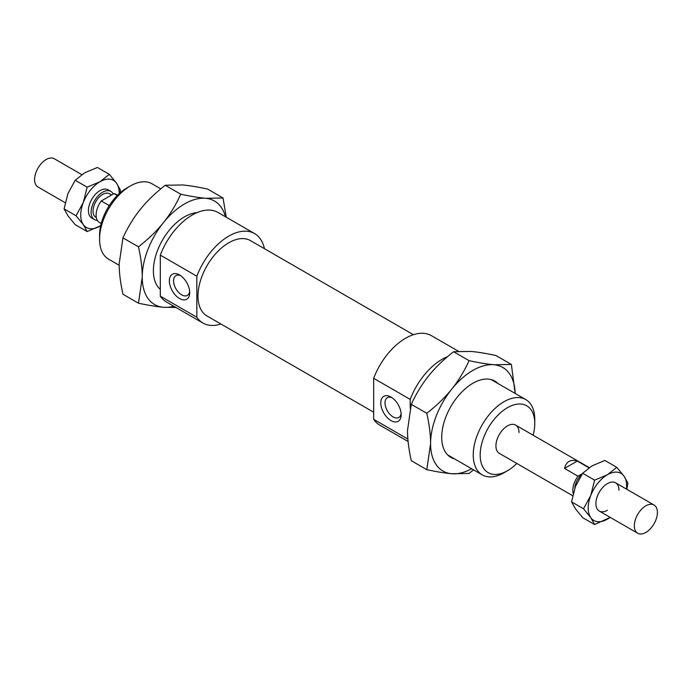 <?xml version="1.0" encoding="UTF-8"?>
<svg xmlns="http://www.w3.org/2000/svg" width="692" height="692" viewBox="0 0 692 692"><rect width="100%" height="100%" fill="white"/><g stroke="black" fill="none" stroke-linecap="round" stroke-linejoin="round"><path stroke-width="1.04" d="M657.4 512.469A16.314 9.42 120 0 0 654.018 505.004A16.314 9.42 120 0 0 641.449 509.373A16.314 9.42 120 0 0 634.33 525.782A16.314 9.42 120 0 0 637.713 533.255A16.314 9.42 120 0 0 650.281 528.878A16.314 9.42 120 0 0 657.4 512.469M581.998 474.219A13.589 7.846 120 0 0 574.775 488.249M117.528 195.256L115.798 194.262A16.314 9.42 120 0 0 114.016 193.604L117.294 195.499M109.249 205.576L101.266 200.965A16.314 9.42 120 0 0 96.11 215.048A16.314 9.42 120 0 0 99.492 222.513L101.222 223.507M582.387 473.657L577.984 476.2A16.314 9.42 120 0 0 572.82 490.273A16.314 9.42 120 0 0 573.21 493.457M577.984 476.2L564.525 468.423C566.238 461.573 570.485 459.116 577.275 461.062L588.961 467.818M111.628 194.988L109.44 193.734A13.589 7.846 120 0 0 98.965 197.376A13.589 7.846 120 0 0 93.039 211.051A13.589 7.846 120 0 0 95.851 217.271L96.344 217.556M81.794 174.626L54.287 158.745A16.314 9.42 120 0 0 41.719 163.122A16.314 9.42 120 0 0 34.6 179.531A16.314 9.42 120 0 0 37.982 186.996L65.204 202.721M113.22 194.071A16.314 9.42 120 0 0 110.798 191.373A16.314 9.42 120 0 0 98.229 195.75A16.314 9.42 120 0 0 91.11 212.159A16.314 9.42 120 0 0 94.493 219.624A16.314 9.42 120 0 0 97.382 220.393M101.266 200.965L114.016 193.604M564.525 468.423L577.275 461.062M458.312 351.199L431.41 335.672A51.649 29.817 120 0 0 373.68 378.308L410.2 399.396L410.2 408.349M447.577 356.639A51.649 29.817 120 0 0 410.2 399.396M413.409 334.694L250.495 240.634A43.492 25.111 120 0 0 216.977 252.286A43.492 25.111 120 0 0 197.99 296.064A43.492 25.111 120 0 0 206.995 315.967L373.68 412.207M264.422 248.679A51.649 29.817 120 0 0 254.57 233.576L218.049 212.487A51.649 29.817 120 0 0 160.31 255.123L196.839 276.212L196.839 317.239L160.31 296.159L160.31 255.123M254.57 233.576A51.649 29.817 120 0 0 196.839 276.212M519 432.561A16.314 9.42 120 0 0 515.618 425.096A16.314 9.42 120 0 0 503.049 429.464A16.314 9.42 120 0 0 495.93 445.882A16.314 9.42 120 0 0 499.313 453.346L572.673 495.706M180.655 275.693A11.418 6.591 -120 0 0 175.941 275.632A11.418 6.591 -120 0 0 174.194 284.775A11.418 6.591 -120 0 0 181.65 294.835A11.418 6.591 -120 0 0 187.359 295.406A11.418 6.591 -120 0 0 189.66 291.289M179.539 298.503A14.411 8.321 60 0 1 169.35 280.857A14.411 8.321 60 0 1 179.539 274.975L179.539 274.975A14.411 8.321 60 0 1 189.72 292.621A14.411 8.321 60 0 1 179.539 298.503M392.096 397.77A11.418 6.591 -120 0 0 387.382 397.701A11.418 6.591 -120 0 0 385.634 406.853A11.418 6.591 -120 0 0 393.091 416.913A11.418 6.591 -120 0 0 398.8 417.484A11.418 6.591 -120 0 0 401.109 413.366M390.98 420.58A14.411 8.321 60 0 1 380.79 402.934A14.411 8.321 60 0 1 390.98 397.052L390.98 397.052A14.411 8.321 60 0 1 401.17 414.698A14.411 8.321 60 0 1 390.98 420.58M534.76 419.464A43.492 25.111 120 0 0 525.756 399.561A43.492 25.111 120 0 0 492.237 411.212A43.492 25.111 120 0 0 473.25 454.981A43.492 25.111 120 0 0 482.263 474.894A43.492 25.111 120 0 0 504.01 472.74L507.47 470.742A38.605 22.291 -60 0 1 480.17 454.981A38.605 22.291 -60 0 1 507.47 407.7A38.605 22.291 -60 0 1 534.76 423.461L534.76 419.464M534.76 423.461A38.605 22.291 -60 0 1 533.117 435.199M516.803 463.45A38.605 22.291 -60 0 1 507.47 470.742M130.33 185.966L126.87 187.965A38.605 22.291 120 0 0 99.57 235.245L99.57 239.242A43.492 25.111 -60 0 1 130.33 185.966A43.492 25.111 -60 0 1 152.076 183.812L160.804 188.855M119.188 265.278L108.583 259.154A43.492 25.111 -60 0 1 99.57 239.242M407.882 439.091L373.68 419.343L373.68 378.308M196.839 317.239A51.649 29.817 120 0 0 202.92 323.034A51.649 29.817 120 0 0 220.921 324.012M160.31 296.159A51.649 29.817 120 0 0 166.4 301.946L202.92 323.034M373.68 419.343A51.649 29.817 120 0 0 379.761 425.13L408.098 441.496M160.31 289.36A44.037 25.422 -60 0 1 153.39 270.754A44.037 25.422 -60 0 1 184.53 216.821A44.037 25.422 -60 0 1 197.056 212.626M176.028 307.507L163.39 307.274C156.729 306.677 148.417 305.328 138.469 303.208L142.241 277.189C142.249 268.306 140.986 258.185 138.469 246.819C148.417 239.034 156.729 230.99 163.39 222.694C170.059 214.408 175.846 204.91 180.759 194.21C190.707 196.329 199.019 197.687 205.68 198.284A59.806 34.531 120 0 0 184.53 203.95A59.806 34.531 120 0 0 163.39 222.694A59.806 34.531 120 0 0 142.241 277.189A59.806 34.531 120 0 0 163.39 307.274A59.806 34.531 120 0 0 173.787 306.21M225.436 216.752A59.806 34.531 120 0 0 205.68 198.284L223.049 197.99L207.531 189.037C197.583 186.918 189.271 185.56 182.61 184.963L165.241 185.257C155.293 193.042 146.981 201.087 140.32 209.382C133.651 217.669 127.864 227.166 122.951 237.866L119.18 263.877C119.171 272.76 120.434 282.881 122.951 294.247L138.469 303.208M223.049 197.99L226.232 217.21M122.951 237.866L138.469 246.819M165.241 185.257L180.759 194.21M454.566 458.908A44.037 25.422 -60 0 1 441.73 437.223A44.037 25.422 -60 0 1 472.87 383.29A44.037 25.422 -60 0 1 498.067 383.567M511.379 364.459L515.142 393.428A59.806 34.531 120 0 0 494.01 364.753L511.379 364.459L495.87 355.498C485.914 353.378 477.61 352.029 470.941 351.432L453.58 351.726C443.624 359.511 435.32 367.556 428.659 375.851C421.99 384.138 416.203 393.627 411.29 404.336L407.51 430.346C407.51 439.23 408.764 449.35 411.29 460.716L426.8 469.669L430.58 443.659C430.58 434.775 429.325 424.654 426.8 413.288C436.756 405.495 445.06 397.459 451.72 389.163C458.389 380.877 464.176 371.379 469.089 360.679C479.046 362.798 487.35 364.156 494.01 364.753A59.806 34.531 120 0 0 472.87 370.41A59.806 34.531 120 0 0 451.72 389.163A59.806 34.531 120 0 0 430.58 443.659A59.806 34.531 120 0 0 451.72 473.743A59.806 34.531 120 0 0 471.641 468.761M473.527 469.851L469.089 473.449L451.72 473.743C445.06 473.146 436.756 471.788 426.8 469.669M426.8 413.288L411.29 404.336M469.089 360.679L453.58 351.726M109.336 174.349L116.602 183.242A27.187 15.691 120 0 0 99.959 181.754A27.187 15.691 120 0 0 83.308 202.462L87.14 187.169L99.959 181.754L109.336 174.349L97.39 167.455L84.58 172.87L75.194 180.275L67.928 193.578L64.096 208.872L67.928 215.774L75.194 224.666L87.14 231.56L83.308 224.658L76.042 215.774L83.308 202.462A27.187 15.691 120 0 0 80.73 215.048A27.187 15.691 120 0 0 83.308 224.658A27.187 15.691 120 0 0 99.959 226.146A27.187 15.691 120 0 0 100.677 225.713L87.14 231.56M119.162 193.691A27.187 15.691 120 0 0 119.18 192.852A27.187 15.691 120 0 0 116.602 183.242L120.434 190.144L119.984 192.956M93.256 218.655A16.314 9.42 -60 0 1 88.507 212.193A16.314 9.42 -60 0 1 88.42 210.61A16.314 9.42 -60 0 1 101.378 189.911A16.314 9.42 -60 0 1 109.345 190.793M64.096 208.872L76.042 215.774M75.194 180.275L87.14 187.169M610.206 517.374L594.61 524.545L590.778 517.642L583.512 508.758L590.778 495.446A27.187 15.691 120 0 0 588.2 508.032A27.187 15.691 120 0 0 590.778 517.642A27.187 15.691 120 0 0 607.42 519.13A27.187 15.691 120 0 0 610.145 517.331M626.45 489.08A27.187 15.691 120 0 0 626.641 485.836A27.187 15.691 120 0 0 624.072 476.226L627.904 483.128L626.796 489.279M616.806 467.334L624.072 476.226A27.187 15.691 120 0 0 607.42 474.738L616.806 467.334L604.86 460.439L592.041 465.854L582.664 473.259L575.398 486.562L571.566 501.856L575.398 508.758L582.664 517.651L594.61 524.545M618.959 490.273A16.314 9.42 120 0 0 607.42 483.613A16.314 9.42 120 0 0 595.89 503.586A16.314 9.42 120 0 0 607.42 510.246M607.42 474.738A27.187 15.691 120 0 0 590.778 495.446L594.61 480.153L607.42 474.738M594.61 480.153L582.664 473.259M583.512 508.758L571.566 501.856M615.577 482.808L654.018 505.004M515.618 425.096L589.255 467.61M108.108 189.824L110.798 191.373M91.802 218.075L94.493 219.624M599.263 511.059L637.713 533.255M491.164 379.588L525.756 399.561M159.333 288.452L160.31 289.022M447.672 454.921L482.263 474.894"/></g></svg>
